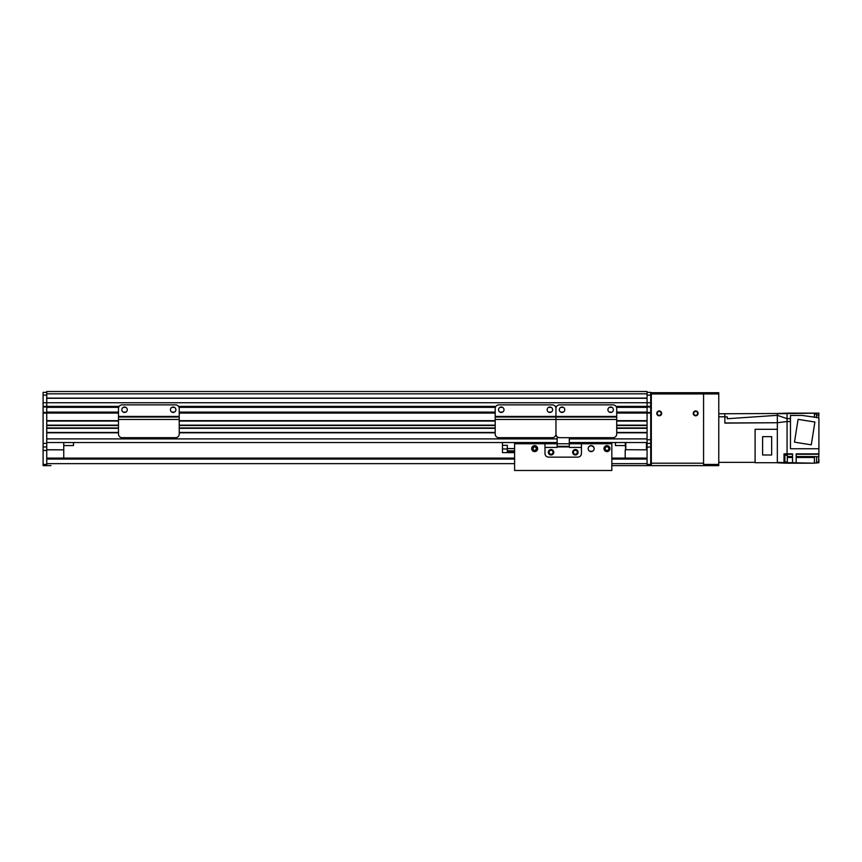 <?xml version="1.0" encoding="UTF-8"?>
<svg xmlns="http://www.w3.org/2000/svg" width="862" height="862" viewBox="0 0 862 862"><rect width="100%" height="100%" fill="white"/><g stroke="black" fill="none" stroke-linecap="round" stroke-linejoin="round"><path stroke-width="1.29" d="M46.742 391.51L647.071 391.51L647.071 393.837L46.742 393.837L46.742 391.51M616.718 420.667L647.071 420.667L647.071 407.004L616.384 407.004L647.071 407.004L647.071 393.837M616.718 427.961L647.071 427.961L647.071 425.526L616.718 425.526M569.297 438.898L647.071 438.898L647.071 432.821L616.718 432.821M118.471 420.667L46.742 420.667L46.742 412.467L43.1 412.467L43.1 407.004L118.805 407.004L46.742 407.004L46.742 402.748L650.713 402.748L650.713 406.39L647.071 406.39L647.071 407.004L650.713 407.004L650.713 406.39M178.908 407.004L495.521 407.004M555.624 407.004L556.292 407.004M118.471 413.07L46.742 413.07L46.742 464.424L43.1 464.424L43.1 413.07L46.742 413.07L46.742 398.276L647.071 398.276M557.143 438.898L46.742 438.898L46.742 432.821L118.471 432.821M118.471 427.961L46.742 427.961L46.742 425.526L118.471 425.526M46.742 442.54L557.143 442.54M569.297 442.54L647.071 442.54M46.742 432.455L118.471 432.455M179.231 432.455L495.197 432.455M616.718 432.455L647.071 432.455M46.742 428.328L118.471 428.328M179.231 428.328L495.197 428.328M616.718 428.328L647.071 428.328M46.742 425.171L118.471 425.171M179.231 425.171L495.197 425.171M616.718 425.171L647.071 425.171M46.742 421.033L118.471 421.033M179.231 421.033L495.197 421.033M616.718 421.033L647.071 421.033M43.1 413.07L43.1 412.467L118.471 412.467M179.231 412.467L495.197 412.467M616.718 412.467L647.071 412.467L647.071 413.07L650.713 413.07L650.713 412.467L647.071 412.467M557.143 436.732L557.143 443.758L581.441 443.758L581.441 453.477A3.642 3.642 0 0 1 577.799 457.129L548.631 457.129L577.799 457.129A3.642 3.642 0 0 0 581.441 453.477L581.441 447.41L569.297 447.41L569.297 437.81M544.989 443.758L544.989 453.477A3.642 3.642 0 0 0 548.631 457.129A3.642 3.642 0 0 1 544.989 453.477L544.989 447.41L557.143 447.41L557.143 443.758L514.603 443.758L514.603 442.54M572.637 452.27A2.737 2.737 0 0 1 576.732 449.899A2.737 2.737 0 0 1 576.732 454.63A2.737 2.737 0 0 1 572.637 452.27M548.329 452.27A2.737 2.737 0 0 1 552.434 449.899A2.737 2.737 0 0 1 552.434 454.63A2.737 2.737 0 0 1 548.329 452.27M569.297 446.311L557.143 446.311M495.197 408.523A3.642 3.642 0 0 1 498.839 404.871L552.305 404.871A3.642 3.642 0 0 1 555.958 408.523A3.642 3.642 0 0 1 559.6 404.871L613.076 404.871A3.642 3.642 0 0 1 616.718 408.523L616.718 416.421L555.958 416.421L555.958 408.523L555.958 416.421L495.197 416.421L495.197 408.523M616.718 419.46L555.958 419.46L555.958 434.039L555.958 417.025L616.718 417.025L616.718 434.039A3.642 3.642 0 0 1 613.076 437.68L559.6 437.68A3.642 3.642 0 0 1 555.958 434.039A3.642 3.642 180 0 1 552.305 437.68L498.839 437.68A3.642 3.642 180 0 1 495.197 434.039L495.197 416.421M504.001 409.73A2.737 2.737 0 0 1 499.906 412.101A2.737 2.737 0 0 1 499.906 407.37A2.737 2.737 0 0 1 504.001 409.73M552.617 409.73A2.737 2.737 0 0 1 548.512 412.101A2.737 2.737 0 0 1 548.512 407.37A2.737 2.737 0 0 1 552.617 409.73M495.197 419.46L555.958 419.46L555.958 417.025L495.197 417.025M555.958 417.025L555.958 416.421L555.958 417.025L616.718 417.025L616.718 416.421M546.842 437.68L538.394 437.68M43.1 464.424L43.1 465.631L46.742 465.631L46.742 464.424M46.742 393.837L46.742 398.276M119.161 406.39L43.1 406.39L43.1 392.361L46.742 392.361M43.1 406.39L43.1 407.004M46.742 402.748L43.1 402.748M43.1 396.251L43.1 398.395M46.742 395.087L43.1 395.087M625.801 449.716L646.586 449.835L625.801 449.716L625.801 442.54M646.457 442.54L646.457 449.716M625.198 442.54L625.683 449.835M625.198 458.099L625.198 449.835M46.742 449.835L63.756 449.835L46.742 449.716M63.756 449.835L63.756 458.099M63.756 442.54L63.756 449.716M625.198 445.579L615.468 445.579L615.468 442.54M50.977 465.631L46.742 465.631M631.846 465.631L650.713 465.631L650.713 464.424L647.071 464.424L647.071 465.631L611.826 465.631L631.846 465.631M46.742 458.099L514.603 458.099M611.826 458.099L647.071 458.099M73.486 442.54L73.486 445.579L63.756 445.579M647.071 392.361L650.713 392.361L650.713 402.748M616.384 407.004L650.713 407.004L650.713 412.467M650.713 413.07L650.713 464.424M647.071 464.424L647.071 413.07L616.718 413.07M616.028 406.39L647.071 406.39L647.071 402.748M647.071 443.391L650.713 443.391M647.071 395.087L650.713 395.087M661.65 413.383A2.435 2.435 0 0 1 658.008 415.484A2.435 2.435 0 0 1 658.008 411.271A2.435 2.435 0 0 1 661.65 413.383M698.101 413.383A2.435 2.435 0 0 1 694.46 415.484A2.435 2.435 0 0 1 694.46 411.271A2.435 2.435 0 0 1 698.101 413.383M650.713 429.179L651.316 429.179L651.316 463.206L651.316 395.152A1.218 1.218 0 0 1 652.534 393.934L702.358 393.934A1.218 1.218 0 0 1 703.575 395.152L703.575 463.206L651.316 463.206L651.316 465.631L718.768 465.631L718.768 464.424L703.575 464.424L703.575 465.631M718.768 416.777L724.845 416.777L724.845 413.738L718.768 413.738M724.845 416.777L724.845 423.102L777.341 422.736L787.06 421.507L787.06 418.663L777.341 415.312L777.341 422.725M724.845 421.022L724.845 422.962L777.341 422.736L777.341 462.84L787.06 463.206L814.407 463.206L792.534 462.722L792.534 453.843L787.06 453.843L787.06 421.507L790.465 421.507M724.845 413.738L777.341 413.501L777.341 415.322L777.341 413.738L818.9 413.135L787.06 413.135L787.06 418.663L787.06 413.383M818.9 413.383L818.652 417.747M818.9 418.102L818.9 448.746L790.465 448.746L790.465 415.441L802.113 415.441L818.9 417.747M818.9 448.746L818.9 453.843L796.176 453.843L796.176 462.722M818.652 459.36L818.9 453.843M818.9 459.36L818.9 462.722L816.594 462.722M816.594 462.959L818.9 462.722M755.101 462.355L718.768 462.355M777.341 462.355L787.06 462.722L777.341 462.355L784.021 462.603L784.021 453.843L787.06 453.843M790.465 418.663L787.06 418.663M814.407 413.383L814.407 417.391M816.594 417.736L816.594 414.094L814.407 414.094M818.652 418.07L818.652 415.01L816.594 415.01M794.473 442.163L798.083 419.363L814.892 422.024L811.282 444.824L794.473 442.163M814.407 456.644L818.9 456.644M796.176 457.474L814.407 457.474L814.407 456.558L796.176 456.558M814.407 457.474L814.407 462.722M784.021 462.603L792.534 462.722M784.021 462.172L784.873 462.172L784.873 454.996L784.021 454.996M784.873 461.989L787.308 461.989L787.308 455.179L784.873 455.179M814.407 463.002L816.594 463.002L816.594 456.644M816.594 462.097L818.652 462.097L818.652 456.644M777.341 429.298L755.101 429.298L755.101 462.722L777.341 462.722M771.662 436.646L771.662 454.996L762.601 454.996L762.601 436.646L771.662 436.646M724.845 416.949L727.269 416.896L727.269 418.738L777.341 415.322M727.269 418.738L727.269 416.896M507.319 448.574L507.319 452.636L502.46 452.636L502.46 445.342L507.319 445.342L507.319 448.574L514.603 448.574M507.319 452.636L514.603 452.636M502.46 445.342L502.46 442.54M589.673 446.031L591.644 445.676M590.686 445.676L589.791 445.966M591.17 451.613L589.673 451.203L592.55 451.268L591.17 451.613M589.791 451.268L590.686 451.569M591.644 451.569L592.55 451.268M591.17 445.632L593.692 447.022M534.655 450.449L533.169 449.662L533.169 447.572L534.655 446.796L536.153 447.572L536.153 449.662L534.655 450.449M532.835 448.617A1.821 1.821 0 0 0 535.571 450.201A1.821 1.821 0 0 0 535.571 447.044A1.821 1.821 0 0 0 532.835 448.617M588.638 447.022L590.158 445.805M549.094 452.27A1.972 1.972 0 0 0 552.046 453.972A1.972 1.972 0 0 0 552.046 450.557A1.972 1.972 0 0 0 549.094 452.27M573.402 452.27A1.972 1.972 0 0 0 576.355 453.972A1.972 1.972 0 0 0 576.355 450.557A1.972 1.972 0 0 0 573.402 452.27M611.826 442.54L611.826 443.758L581.441 443.758M605.146 448.617A1.821 1.821 0 0 0 607.872 450.201A1.821 1.821 0 0 0 607.872 447.044A1.821 1.821 0 0 0 605.146 448.617M603.982 448.617A2.985 2.985 0 0 1 608.453 446.031A2.985 2.985 0 0 1 608.453 451.203A2.985 2.985 0 0 1 603.982 448.617M531.671 448.617A2.985 2.985 0 0 1 536.153 446.031A2.985 2.985 0 0 1 536.153 451.203A2.985 2.985 0 0 1 531.671 448.617M588.175 448.617A2.985 2.985 0 0 1 592.657 446.031A2.985 2.985 0 0 1 592.657 451.203A2.985 2.985 0 0 1 588.175 448.617M611.826 443.758L611.826 470.49L514.603 470.49L514.603 443.758M607.602 417.025L601.525 417.025M571.15 417.025L565.073 417.025M562.315 417.025L559.319 417.025M613.345 417.025L610.361 417.025M564.761 409.73A2.737 2.737 0 0 1 560.666 412.101A2.737 2.737 0 0 1 560.666 407.37A2.737 2.737 0 0 1 564.761 409.73M613.378 409.73A2.737 2.737 0 0 1 609.272 412.101A2.737 2.737 0 0 1 609.272 407.37A2.737 2.737 0 0 1 613.378 409.73M573.521 437.68L565.073 437.68M170.126 417.025L164.049 417.025M133.664 417.025L127.587 417.025M124.828 417.025L121.844 417.025M175.87 417.025L172.885 417.025M118.471 408.523A3.642 3.642 0 0 1 122.124 404.871L175.589 404.871A3.642 3.642 0 0 1 179.231 408.523L179.231 416.421L118.471 416.421L118.471 408.523M179.231 416.421L179.231 417.025L118.471 417.025L179.231 417.025L179.231 434.039A3.642 3.642 0 0 1 175.589 437.68L122.124 437.68A3.642 3.642 0 0 1 118.471 434.039L118.471 416.421M127.285 409.73A2.737 2.737 0 0 1 123.18 412.101A2.737 2.737 0 0 1 123.18 407.37A2.737 2.737 0 0 1 127.285 409.73M175.891 409.73A2.737 2.737 0 0 1 171.797 412.101A2.737 2.737 0 0 1 171.797 407.37A2.737 2.737 0 0 1 175.891 409.73M136.034 437.68L127.587 437.68M650.713 393.934L718.768 393.934L718.768 392.716L650.713 392.716M651.316 427.961L650.713 427.961M661.186 413.383A1.972 1.972 0 0 1 658.234 415.085A1.972 1.972 0 0 1 658.234 411.67A1.972 1.972 0 0 1 661.186 413.383M697.649 413.383A1.972 1.972 0 0 1 694.697 415.085A1.972 1.972 0 0 1 694.697 411.67A1.972 1.972 0 0 1 697.649 413.383M703.575 392.716L703.575 464.424M718.768 393.934L718.768 464.424M46.742 407.004L118.805 407.004M178.553 406.39L495.876 406.39M555.268 406.39L556.636 406.39M46.742 398.115L647.071 398.115M179.231 432.821L495.197 432.821M179.231 427.961L495.197 427.961M179.231 425.526L495.197 425.526M179.231 420.667L495.197 420.667M179.231 413.07L495.197 413.07M46.742 412.111L118.471 412.111M123.191 412.111L125.906 412.111M171.807 412.111L174.512 412.111M179.231 412.111L495.197 412.111M499.917 412.111L502.621 412.111M548.523 412.111L551.238 412.111M560.677 412.111L563.382 412.111M609.283 412.111L611.998 412.111M616.718 412.111L647.071 412.111M46.742 407.36L118.665 407.36M123.191 407.36L125.906 407.36M171.807 407.36L174.512 407.36M179.048 407.36L495.381 407.36M499.917 407.36L502.621 407.36M548.523 407.36L551.238 407.36M560.677 407.36L563.382 407.36M609.283 407.36L611.998 407.36M616.524 407.36L647.071 407.36M569.297 446.915L557.143 446.915M46.742 450.46L43.1 450.46M43.1 443.391L46.742 443.391M46.742 446.925L43.1 446.925M46.742 463.648L514.603 463.648M611.826 463.648L647.071 463.648M46.742 459.058L514.603 459.058M611.826 459.058L647.071 459.058M647.071 447.044L650.713 447.044M647.071 439.749L650.713 439.749M818.9 454.263L796.176 454.263M784.021 454.263L792.534 454.263M787.308 457.474L792.534 457.474M787.308 456.558L792.534 456.558M502.46 448.983L507.319 448.983M507.319 450.826L514.603 450.826M514.603 451.332L507.319 451.332M179.231 419.46L118.471 419.46M777.341 413.501L787.06 413.135M724.845 423.102L777.341 422.736"/></g></svg>
